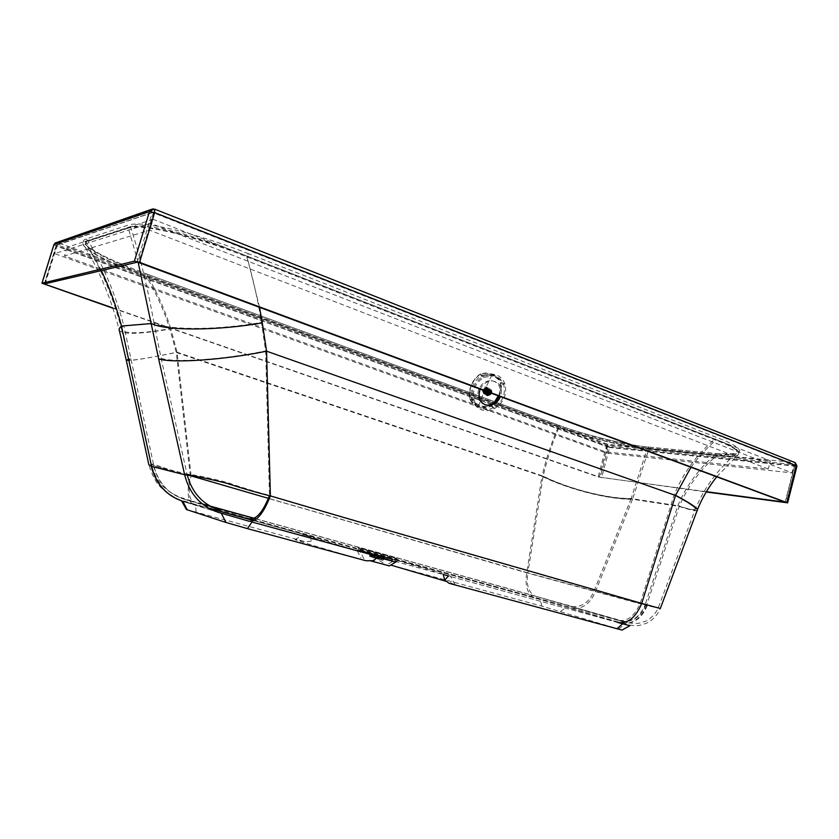 <?xml version="1.0" encoding="UTF-8"?>
<svg xmlns="http://www.w3.org/2000/svg" width="839" height="839" viewBox="0 0 839 839"><rect width="100%" height="100%" fill="white"/><g stroke="black" fill="none" stroke-linecap="round" stroke-linejoin="round"><path stroke-width="0.63" stroke-dasharray="4.2 3.15" d="M153.82 212.036L153.715 212.97L152.52 212.645L153.799 211.994L152.52 212.645M369.024 560.368L386.391 565.067L369.024 560.368M369.947 560.683L389.369 565.906M485.257 404.943C478.503 402.437 476.363 397.162 478.828 389.107C481.555 383.612 485.687 380.77 491.214 380.591C499.037 382.175 501.712 387.366 499.226 396.186M480.202 389.139C482.991 383.811 487.081 381.063 492.483 380.916C500.359 382.521 503.012 387.765 500.443 396.637M256.346 519.026L535.712 596.267L621.531 621.007C630.372 623.618 629.198 623.387 618.028 620.325C627.383 621.877 634.829 616.036 640.388 602.811L674.168 494.821C683.334 472.871 696.873 454.339 714.786 439.227L246.54 256.094C227.086 247.841 205.419 240.279 181.549 233.41C155.414 226.551 138.466 224.474 130.716 227.17L88.2 240.94C85.106 241.684 84.833 243.446 87.392 246.236L87.392 246.236C96.674 254.867 124.319 266.697 147.297 275.622L559.361 426.632C553.331 440.171 547.919 456.647 543.116 476.091L527.878 572.88L645.097 604.867L677.86 505.613C686.375 485.603 698.877 468.582 715.352 454.549C725.725 455.43 732.73 455.116 736.348 453.605C739.82 450.574 732.636 445.792 714.786 439.227L717.198 437.675L248.48 253.703L246.54 256.094C252.885 277.667 257.856 299.764 261.453 322.354L265.638 350.891L269.466 495.367C256.944 492.115 242.786 487.816 226.991 482.446C208.166 477.559 194.847 474.769 187.034 474.098L161.119 358.316L153.998 323.067C167.632 330.335 218.727 330.23 261.453 322.354M621.206 620.912L623.503 621.363C633.183 621.626 640.377 616.13 645.097 604.867L658.29 607.709L640.388 602.811C544.102 574.746 411.404 537.348 269.466 495.367L269.34 495.723M161.119 358.316C173.998 362.972 224.705 359.543 265.638 350.891L674.168 494.821C688.725 502.708 695.772 507.511 695.311 509.242L695.311 509.252C694.367 510.448 688.546 509.231 677.86 505.613M153.998 323.067C148.115 289.665 140.354 257.699 130.716 227.17L128.44 224.999L86.123 239L88.2 240.94C103.658 266.33 115.53 294.541 123.805 325.584L153.998 323.067M618.028 620.325L254.762 520.138M249.844 518.775L185.083 499.572C168.765 494.444 158.351 483.201 153.841 465.844L123.805 325.584C121.697 327.462 121.026 328.993 121.791 330.178L128.745 360.078L131.345 358.358M187.265 475.136L187.034 474.098L153.841 465.844L151.198 464.271C153.631 462.929 170.327 471.235 187.118 475.115M185.083 499.572L202.629 504.166M191.114 475.692L177.06 352.212L170.757 328.531C142.672 333.544 126.343 334.1 121.791 330.178C113.905 299.313 102.431 271.333 87.392 246.236L100.386 254.332C114.062 261.17 129.657 267.767 147.171 274.112L147.297 275.622C157.061 292.245 164.884 309.885 170.757 328.531M86.123 239C72.49 242.901 115.751 263.194 146.961 274.059L558.365 425.079C582.644 434.455 628.935 445.729 649.575 447.177L647.414 447.995L631.19 498.439C608.097 499.037 568.024 488.738 543.116 476.091L177.06 352.212C148.629 358.085 132.52 360.707 128.745 360.078L151.188 464.271C156.641 482.645 163.311 486.211 167.276 490.007C168.608 491.056 171.649 493.584 179.976 497.265L192.456 501.198C188.555 497.558 188.114 489.116 191.135 475.881M269.382 498.639L527.878 572.88C526.095 584.332 528.297 591.967 534.485 595.795L256.482 518.922M716.737 476.804L737.796 455.178L734.786 455.944C730.643 456.458 724.686 456.343 716.905 455.577L648.474 449.222C628.117 447.617 582.256 436.416 558.166 427.292C552.125 440.653 546.734 456.94 541.963 476.153L176.263 352.474L190.327 475.954C186.982 489.924 187.454 499.058 191.743 503.369C179.106 498.859 183.269 503.096 165.252 491.413C162.032 487.973 155.089 485.131 148.839 464.754C151.828 463.118 170.757 472.682 190.327 475.954L526.745 572.817L646.533 605.538L679.254 506.357C687.686 486.557 700.083 469.725 716.454 455.86C727.014 456.898 734.125 456.668 737.796 455.178C741.298 452.137 734.02 447.156 715.961 440.223L716.653 439.783C747.78 451.309 745.378 459.101 717.093 455.608L649.092 448.991C628.463 447.502 582.172 436.196 557.883 426.852L146.322 276.188C115.09 265.334 71.797 245.114 85.41 241.307L127.654 227.558C135.761 225.125 153.338 227.306 180.385 234.112C205.094 240.887 227.537 248.292 247.704 256.325L716.653 439.783M690.958 467.25C698.268 457.192 706.606 448.183 715.961 440.223L247.148 257.007C227.18 248.921 204.957 241.475 180.49 234.668C153.705 227.851 136.306 225.691 128.304 228.187L127.654 227.558M679.254 506.357C690.329 510.028 696.36 511.245 697.335 510.018L697.345 510.007M126.28 360.214L126.353 360.529C130.36 361.085 147.003 358.4 176.263 352.474L169.929 329.035C164.025 310.577 156.19 293.105 146.416 276.629L557.987 426.883C569.178 431.131 584.793 435.819 604.825 440.926C624.226 445.446 638.919 448.12 648.914 448.959L632.522 499.236C608.768 499.666 567.615 489.127 541.942 476.279L526.745 572.817C524.794 585.223 527.186 593.498 533.898 597.662L620.996 623.031C629.827 625.663 628.652 625.454 617.483 622.412L249.414 521.323M794.093 464.544L153.694 211.973L57.377 244.904L607.96 446.18L794.093 464.544L153.694 211.973L57.377 244.904L607.96 446.18L794.093 464.544L794.764 465.582L794.093 464.544L791.964 472.871L150.286 223.195L54.671 253.63L606.125 453.05L791.964 472.871M607.96 446.18L608.317 447.061L607.331 446.82L606.125 453.05M44.268 283.97L56.559 244.988L57.377 244.904L56.884 245.848L56.559 244.988L153.799 211.994L794.292 464.617L794.764 465.582L785.409 502.299M706.386 491.675L600.21 477.328L608.317 447.061L794.47 465.614L785.157 502.162M112.866 307.923L600.21 477.328M101.372 270.598L86.008 241.852C82.925 242.712 82.683 244.558 85.295 247.39L85.295 247.39C94.797 256.199 122.966 267.872 146.416 276.629L146.322 276.188M138.173 262.387L128.304 228.187L86.008 241.852L85.41 241.307M557.883 426.852L146.385 276.199C130.202 270.336 115.446 264.201 102.127 257.783C94.031 253.766 88.41 250.305 85.295 247.39C100.208 272.297 111.577 300.058 119.4 330.671C124.12 334.646 140.962 334.1 169.929 329.035M632.554 499.153C608.789 499.593 567.636 489.032 541.963 476.153L541.942 476.279M697.303 510.091L697.303 510.102C696.36 511.339 690.329 510.122 679.223 506.452L632.522 499.236L595.354 591.852C590.425 603.367 582.885 608.946 572.712 608.59L570.352 608.118M254.028 520.537L533.898 597.662L623.104 623.408C633.613 623.713 641.426 617.756 646.533 605.538L660.314 608.506C657.577 614.809 653.287 619.57 647.446 622.8C641.992 624.992 638.164 625.936 635.941 625.611C632.7 625.663 628.558 624.971 623.534 623.524L620.996 623.031M112.982 308.259L598.113 476.93L606.209 446.715L608.422 444.471L794.617 462.467L154.544 209.163L58.048 242.723L608.422 444.471L609.659 447.554L795.938 466.19L794.816 462.499M598.113 476.93L706.207 491.969M53.916 244.81L56.339 246.037L58.048 242.723L56.57 242.523M153.222 208.88L154.649 209.142M786.594 502.855L795.938 466.19L796.966 466.106M648.925 447.082L716.926 453.553L715.352 454.549L647.414 447.995C627.74 446.159 582.927 435.231 559.361 426.642L558.722 425.195C569.817 429.411 585.328 434.067 605.255 439.143C624.552 443.621 639.108 446.264 648.925 447.082M649.575 447.177L717.597 453.658L736.348 453.605C717.901 469.095 704.215 487.648 695.311 509.252M249.131 521.239L219.409 512.692M184.339 501.816L208.523 508.161L181.612 500.893L216.504 511.79L184.339 501.816M310.577 536.278L311.217 541.239L314.688 537.516L253.829 520.641L535.198 598.155M191.743 503.369L192.676 503.799M44.457 284.442L56.339 246.037L609.659 447.554L601.573 477.8M647.226 605.695C642.087 617.892 634.19 623.838 623.534 623.524L620.671 622.937M558.365 425.079L146.961 274.059M631.19 498.439L593.949 591.212C589.408 601.825 582.455 606.975 573.079 606.649L535.712 596.267M259.534 307.347L247.148 257.007L247.704 256.325M543.085 476.216C568.003 488.843 608.065 499.132 631.159 498.534L677.828 505.718C688.546 509.346 694.356 510.552 695.269 509.357L695.269 509.346C695.709 507.626 688.662 502.834 674.126 494.968M193.327 501.596L192.456 501.198M570.856 606.219L623.922 621.468C633.739 621.751 641.017 616.266 645.747 605.013M443.202 574.547L450.375 576.152L376.47 554.422L540.064 599.486L629.806 625.716M617.924 622.528L448.54 576.015M380.906 555.754L377.309 559.298L376.47 554.422M449.033 583.304L455.095 584.594L446.862 581.553M390.754 565.077L541.91 606.157L622.024 630.089M383.245 562.948L377.309 559.298M251.973 522.026L249.445 521.323M314.688 537.516L303.477 534.863L372.568 555.009L373.9 560.693M186.394 509.504L305.543 541.784L295.034 539.603C296.88 540.725 327.493 549.902 365.909 560.756M311.217 541.239L305.543 541.784M153.694 211.973L150.286 223.195M57.377 244.904L54.671 253.63M768.251 468.991L149.741 230.222L64.519 255.968L605.359 451.822L768.251 468.991L770.359 460.789L153.055 219.304L149.741 230.222M153.055 219.304L67.214 247.222L607.216 444.911L770.359 460.789M607.216 444.911L605.359 451.822M67.214 247.222L64.519 255.968M379.585 556.299L371.887 554.086L379.585 556.299M373.764 557.736L381.441 559.959L373.764 557.736M382.594 557.106L370.744 553.813L382.594 557.106M373.229 557.568L382.563 560.274L373.229 557.568M379.71 559.078L369.443 556.11L379.71 559.078M373.051 557.516L382.92 560.368L373.051 557.516M379.899 558.407L369.632 555.449L379.899 558.407M382.773 558.48L369.789 554.873L382.773 558.48M380.403 556.624L370.125 553.667L380.403 556.624M383.486 557.411L369.684 553.572L383.486 557.411M378.672 559.225L371.981 557.295L378.735 559.246L379.511 556.226L381.346 556.708L381 557.956L378.913 557.327L379.259 556.079L372.82 554.306L378.746 556.016L377.907 559.015M371.981 557.295L372.82 554.306M372.432 554.212L372.086 555.449L374.54 556.184L374.897 554.936M379.511 556.226L378.746 556.016M379.259 556.079L381.346 556.708M378.913 557.327L381.388 558.061L381.735 556.834M381.388 558.061L380.507 559.697M379.301 557.432L379.648 556.205M372.086 555.449L374.54 556.184M374.152 556.079L374.498 554.841M487.858 394.424L483.799 391.855L485.026 392.82L486.924 391.855M483.767 389.369L486.253 388.3L484.743 388.436L483.474 389.988L487.081 392.107L485.403 392.484L487.092 393.491L483.799 391.865L483.484 390.009L483.348 391.677L487.386 394.141M491.612 393.365C492.273 391.352 491.79 389.925 490.165 389.107L485.959 391.268M491.465 393.313C491.35 389.202 489.724 388.604 486.589 391.509M485.078 394.194L488.225 393.47M488.382 393.323L489.273 392.012C489.945 389.999 489.462 388.572 487.837 387.744L483.484 390.355M488.004 393.103L488.896 391.844C489.494 389.967 489.032 388.688 487.48 387.985L483.841 389.988L485.225 393.837L487.837 393.25M482.677 390.051L486.526 387.419L487.931 391.278L487.04 392.537M504.963 384.157C503.106 378.934 499.604 375.694 494.454 374.435L483.484 376.092C474.014 382.185 470.49 390.439 472.923 400.843C474.465 405.069 477.181 408.006 481.072 409.642C485.403 411.278 489.861 410.932 494.444 408.624C503.736 402.615 507.238 394.466 504.963 384.157L501.156 382.206C502.834 389.915 497.611 401.724 490.825 406.275C486.599 407.995 482.519 407.901 478.587 406.024L472.745 403.014L469.63 398.609C467.522 390.722 472.797 378.651 480.002 374.257L485.015 372.977L492.063 374.498C496.373 375.694 499.404 378.263 501.156 382.206L500.589 382.269C501.418 391.666 498.051 399.5 490.5 405.793C486.4 407.397 482.435 407.314 478.597 405.562C474.528 404.482 471.581 402.059 469.777 398.294L472.923 400.843M494.024 407.387C489.777 409.526 485.645 409.841 481.628 408.299C478.062 406.779 475.577 404.073 474.171 400.203C471.938 390.596 475.178 382.983 483.914 377.361L493.961 375.809C498.754 376.963 502.016 379.962 503.736 384.786C505.844 394.32 502.603 401.85 494.024 407.387L490.815 405.31C488.508 407.009 484.743 406.978 479.52 405.216L474.171 402.363L471.224 398.21C469.651 390.02 472.85 382.532 480.81 375.725L485.508 374.53L492.063 375.872C497.128 377.896 499.887 380.287 500.359 383.056C501.271 387.083 500.579 391.341 498.282 395.84M493.972 402.919L490.815 405.31M469.777 398.294C468.676 388.719 472.053 380.791 479.908 374.509C484.019 372.894 487.973 372.988 491.748 374.792C495.859 375.966 498.806 378.462 500.589 382.269M484.166 393.617C488.613 392.662 489.483 390.492 486.777 387.125C484.69 386.706 483.222 387.639 482.373 389.946M486.882 392.673L483.704 392.998M485.98 388.226L485.057 387.975L484.166 388.824L491.077 393.103L487.449 390.974L486.966 391.645M487.774 390.943L484.239 388.447M484.743 388.436L487.847 390.565M488.329 390.544L484.89 388.069M485.362 388.226L488.508 390.187M488.948 390.324L485.592 387.912M485.959 388.195L489.221 390.03M489.577 390.313L486.274 387.996L489.619 390.313M490.909 391.456L491.014 392.096L487.375 389.999L487.291 389.338L491.046 391.121L486.945 388.3L489.903 390.114M490.144 390.513L486.872 388.31M486.987 388.793L490.5 390.429M487.354 388.824L490.951 390.943L487.323 388.814M491.014 392.096L487.375 389.999L491.025 392.149M487.071 391.687L487.27 389.369L487.302 390.701L490.92 392.83M491.224 392.579L487.302 390.701M487.281 390.67L487.008 391.31L487.449 390.974L483.694 389.002L487.365 391.467M486.62 391.855L487.019 391.31L488.749 392.306M487.029 391.341L488.497 392.212M487.008 391.31L487.05 392.17L483.17 390.229L483.191 391.205L485.445 392.484M483.379 390.712L486.987 392.841L483.4 390.68M487.375 394.005L485.403 392.484M486.589 391.855L484.785 392.484L487.396 394.036L483.799 391.897L486.977 393.764M486.956 393.942L483.442 391.865L486.977 393.973M483.736 389.38L487.333 391.509M484.197 388.793L487.805 390.911M484.764 388.405L488.371 390.513M485.382 388.195L488.99 390.313M486.568 388.415L490.186 390.534M487.291 389.338L490.92 391.498M486.987 388.824L487.302 389.38M386.38 557.736L359.543 550.332L386.38 557.736M396.952 558.575L357.907 547.794L396.952 558.575M395.651 562.13L377.068 557.117M388.814 558.522L357.288 549.985L388.814 558.522M649.092 448.991L717.093 455.608M785.178 502.173L794.533 465.446L153.715 212.97L138.666 262.544M45.159 283.75L56.884 245.848L607.331 446.82L599.224 477.076M137.197 262.208L152.247 212.655L56.203 245.449L44.289 283.949M717.597 453.658C745.892 457.108 748.325 449.232 717.198 437.675M248.48 253.703C228.323 245.649 205.891 238.224 181.182 231.459C154.135 224.663 136.558 222.513 128.44 224.999M621.531 621.007L623.922 621.468C628.967 623.188 633.98 623.776 638.972 623.241L646.124 621.038C647.624 620.808 655.542 614.714 658.29 607.709L695.269 509.346M185.01 499.551C168.555 494.381 158.057 483.107 153.495 465.729M541.91 606.157L540.064 599.486M560.546 611.474L566.598 607.016M618.616 628.998L624.919 624.185M196.127 511.989L195.518 504.585M363.318 552.576L390.24 559.97L363.318 552.576M384.503 558.365L361.336 551.695L384.503 558.365M363.36 551.611L392.704 559.781L363.832 551.275L390.481 558.617L363.36 551.611M390.691 559.131L392.704 559.781L392.505 560.462L390.292 559.98L361.336 551.695L361.525 551.024L390.691 559.131M483.484 376.092L479.939 374.246L485.015 372.977L494.454 374.435M494.444 408.624L490.5 405.793M471.224 398.21L474.171 400.203M483.914 377.361L480.81 375.725M503.736 384.786L500.359 383.056M478.587 406.024L484.732 389.957L492.063 374.498M479.908 374.509L479.939 374.246C474.224 379.197 471.193 383.329 470.836 386.622C469.064 390.387 468.644 394.361 469.578 398.546C470.721 401.094 471.78 402.584 472.745 403.014C474.371 405.006 477.15 407.219 481.072 409.642M490.102 392.799L487.354 391.194M483.149 390.984L485.875 392.61M488.476 394.729L485.173 392.767M488.581 394.907L484.963 392.767M487.91 394.708L484.491 392.683M487.91 394.76L484.302 392.61M487.354 394.424L483.893 392.369M487.354 394.382L483.746 392.233M486.956 393.816L483.348 391.677M486.756 393.323L483.191 391.205M486.746 392.589L483.138 390.46M486.777 392.358L483.17 390.229M486.924 391.834L483.316 389.705M487.019 391.614L483.411 389.485M487.302 391.131L483.694 389.002M488.036 390.429L484.418 388.31L488.036 390.429M488.718 390.114L485.099 387.996M489.42 390.03L485.802 387.912M490.091 390.187L486.463 388.058M490.647 390.555L487.019 388.436M491.046 391.121L487.417 389.002M491.203 391.603L487.574 389.474M491.245 391.813L487.616 389.695M486.263 388.3L484.523 392.39M363.937 558.764L358.033 547.993C356.554 546.986 388.688 556.121 395.966 558.407L397.088 558.973L386.391 565.067M396.417 561.7L397.172 561.291L395.704 560.62C388.017 558.239 356.344 549.199 356.743 549.933L360.959 557.925M491.214 380.591L492.483 380.916M191.753 503.379L208.009 507.857M202.346 503.945L192.477 501.208M455.095 584.594L450.375 576.152M295.034 539.603L303.477 534.863M371.048 557.033L371.771 553.771L382.091 556.603L381.441 559.959M369.926 556.718L370.744 553.813L372.013 553.834C374.991 554.883 384.346 556.928 383.371 557.369L382.563 560.274M383.297 560.012L384.073 557.411L383.329 557.117L370.135 553.488L369.443 556.11M369.684 553.572L384.409 557.704M386.433 559.131L367.136 553.698M378.735 559.246L379.574 556.257M485.183 394.236L487.501 395.609M486.526 387.419L487.48 387.985M474.171 402.363C474.801 402.888 479.415 407.712 481.628 408.299M485.508 374.53L493.961 375.809M484.26 393.271L485.225 393.837M487.711 387.702L490.028 389.055M485.026 392.82L488.644 394.959M484.376 392.704L487.994 394.844M483.82 392.369L487.386 394.487M485.057 387.975L488.676 390.093M485.739 387.859L489.357 389.978M486.389 387.975L490.018 390.093M486.945 388.3L490.574 390.429"/><path stroke-width="1.26" d="M395.651 562.13L389.369 565.906L369.947 560.683M112.982 308.259L41.95 283.225L134.397 261.17L139.547 262.345L787.611 502.844L796.966 466.106L796.18 465.614L154.628 212.666L149.468 211.564L150.978 209.498L153.222 208.88M139.547 262.345L154.628 212.666L154.649 209.142M500.443 396.637L500.317 396.941C497.558 402.573 493.426 405.426 487.92 405.499C480.149 403.695 477.538 398.347 480.065 389.443L480.202 389.139M499.226 396.186L499.058 396.595C496.31 402.217 492.189 405.059 486.693 405.143L485.257 404.943M254.762 520.138L249.844 518.775C256.619 519.435 263.121 511.759 269.34 495.723M220.122 510.259C203.206 504.984 192.257 493.269 187.265 475.136M202.629 504.166L256.346 519.026M187.118 475.115L191.114 475.692M191.135 475.881L269.382 498.639M697.303 510.091L660.314 608.506L641.72 603.44L675.521 495.44C690.497 503.431 697.754 508.319 697.303 510.091L697.345 510.007C697.817 508.224 690.56 503.327 675.573 495.293L690.958 467.25M112.866 307.923L44.268 283.97L137.197 262.208L138.666 262.544L785.178 502.173L706.386 491.675M617.483 622.412C627.614 624.111 635.689 617.787 641.72 603.44C545.371 575.376 412.526 537.946 270.389 495.922C257.311 492.734 242.555 488.466 226.131 483.117C206.551 478.251 192.718 475.451 184.622 474.727L151.576 466.421L121.466 326.046C116.38 306.518 109.678 288.029 101.372 270.598M249.445 521.323L219.409 512.692C201.234 506.997 189.635 494.349 184.622 474.727L158.644 358.84L138.173 262.387M184.412 501.837C167.265 496.468 156.316 484.659 151.576 466.421L148.839 464.754L126.353 360.529L129.017 358.851M249.414 521.323L249.131 521.239C256.377 521.973 263.467 513.531 270.389 495.922L266.571 351.184L262.292 322.847C217.574 330.839 165.566 330.923 151.513 323.56L121.466 326.046C119.316 327.934 118.624 329.486 119.4 330.671L126.28 360.214M158.644 358.84C171.827 363.497 224.244 359.931 266.571 351.184L675.521 495.44M706.207 491.969L787.611 502.844M134.397 261.17L149.468 211.564L53.969 244.631L56.57 242.523M786.814 502.393L796.18 465.614L794.816 462.499M42.034 283.173L53.916 244.81M208.523 508.161L253.829 520.641L208.523 508.161M262.292 322.847L259.534 307.347M443.202 574.547L444.743 579.98L448.54 576.015L443.16 574.4M629.848 625.695L617.924 622.528M446.862 581.553L390.754 565.077M629.806 625.716L622.024 630.089L449.033 583.304L444.743 579.98M372.568 555.009L251.973 522.026L247.411 528.622L226.006 522.466L186.394 509.504L181.654 500.988M247.411 528.622L365.909 560.756L373.9 560.693L377.602 556.53M491.602 393.376L487.396 395.578C485.771 394.75 485.288 393.323 485.949 391.299L485.949 391.299M486.589 391.509L486.557 391.572C486.651 395.756 488.277 396.354 491.434 393.365L491.465 393.313M498.282 395.84L493.972 402.919M482.373 389.946L484.166 393.617M483.704 392.998L482.677 390.051M483.484 390.355L485.078 394.194M488.749 392.306L491.088 393.166M490.668 393.428L487.144 391.708M486.977 393.973L487.081 393.449L489.494 394.75L486.756 393.124L487.081 392.107L490.7 393.806M490.228 393.984L486.767 392.369M486.977 392.799L490.154 394.372M489.053 394.613L488.476 394.729M486.956 393.942L488.791 394.907M488.497 392.212L490.637 393.47M490.553 393.984L487.071 391.687M487.05 392.17L490.196 394.026M486.977 392.851L489.63 394.414M487.092 393.491L489.011 394.624M377.068 557.117L395.693 562.109L396.417 561.7M150.443 211.533L152.53 209.687L154.984 209.383M44.981 284.316L45.159 283.75M151.219 466.306C156.012 484.554 167.055 496.394 184.339 501.816M616.906 628.82L622.611 623.817M226.006 522.466L221.276 513.269M187.254 509.85L182.818 501.365M490.983 393.323L490.102 392.799M489.966 394.498L486.788 392.621L489.966 394.508M487.92 405.499L486.693 405.143M716.737 476.804C708.567 486.998 702.117 498.041 697.366 509.944M796.966 466.106L795.33 462.698L154.9 209.236L150.978 209.498L55.175 243.016L53.885 244.705L41.95 283.225M208.009 507.857L254.028 520.537M256.482 518.922L202.346 503.945"/></g></svg>
